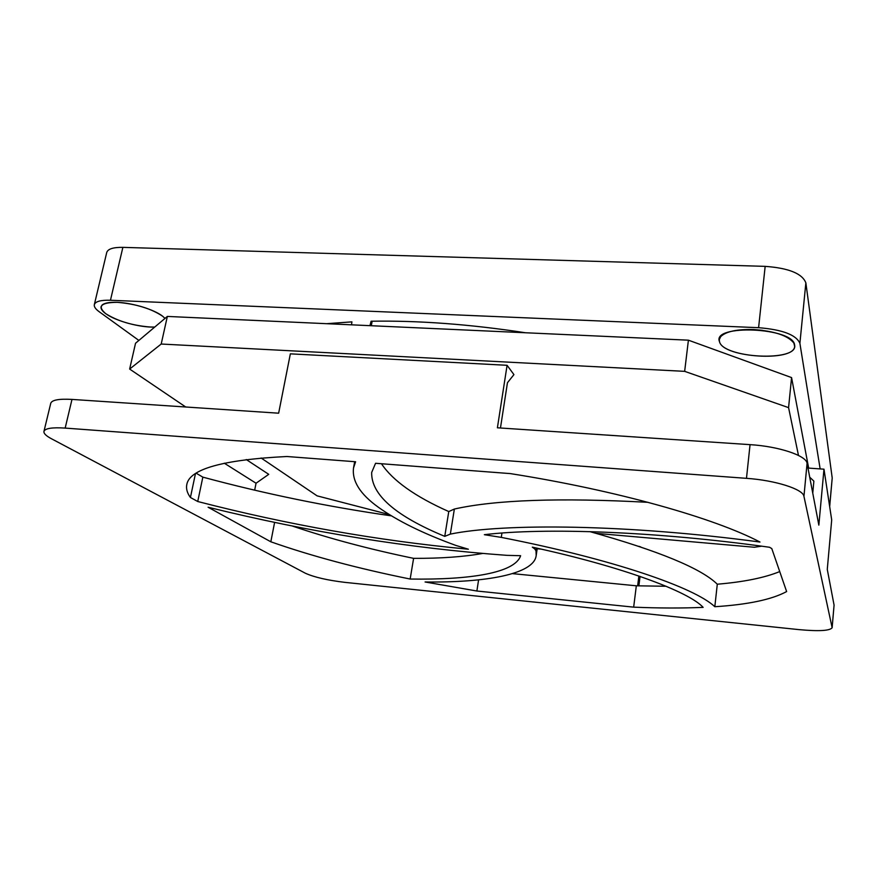 <?xml version="1.0" encoding="UTF-8"?>
<svg xmlns="http://www.w3.org/2000/svg" width="878" height="878" viewBox="0 0 878 878"><rect width="100%" height="100%" fill="white"/><g stroke="black" fill="none" stroke-linecap="round" stroke-linejoin="round"><path stroke-width="1.32" d="M808.66 468.095L791.572 377.584L788.576 407.633L684.653 371.35L161.201 344.033L129.648 369.056L185.741 407.008M261.128 457.998L317.09 495.85L389.217 514.541M129.648 369.056L135.53 343.254L167.347 316.431L161.201 344.033M684.653 371.35L688.407 340.181L167.347 316.431M798.475 455.441L788.576 407.633M596.151 533.352L754.356 547.257L761.643 546.182M688.407 340.181L791.572 377.584M196.244 473.242L202.84 477.138L197.737 501.514C287.655 524.682 377.101 540.519 466.064 549.002L468.369 549.211L455.803 545.414C423.075 533.506 397.229 520.753 378.242 507.166C360.145 494.149 351.902 481.078 353.527 467.952L355.601 461.762L286.886 456.505C222.705 459.71 189.33 469.093 186.773 484.656C185.971 488.75 187.179 493.03 190.427 497.486L195.432 473.769M202.84 477.138C265.035 493.875 327.878 506.782 391.358 515.847M534.724 548.893L536.008 550.857L536.195 555.533C534.043 574.355 485.391 582.751 425.073 581.982L476.875 591.015L633.664 607.148C658.654 608.213 681.811 608.278 703.135 607.367C688.89 591.618 622.502 566.694 532.32 547.148L534.724 548.893M520.621 555.708L506.99 555.346C409.269 548.267 309.638 532.233 208.108 507.232L270.83 541.792C311.339 556.037 357.774 568.45 410.158 579.041C470.301 579.996 515.024 572.95 520.621 555.708M197.737 501.514L190.427 497.486M444.762 536.359L450.337 534.109C504.181 523.003 628.516 524.385 759.975 542.033C714.505 518.163 617.53 490.495 510.359 473.604L375.564 463.288L371.668 472.474C371.131 494.687 395.495 515.979 444.762 536.359L448.768 511.556C415.129 496.575 392.696 480.639 381.48 463.749M484.349 534.691L501.283 537.391C613.217 559.242 694.761 587.612 714.824 606.72C747.935 604.613 771.872 599.553 786.633 591.563L771.784 548.585L769.578 547.268C656.645 531.333 543.998 527.458 484.349 534.691M51.385 438.715C46.062 435.872 43.582 433.425 43.955 431.394C45.074 428.354 52.142 427.257 65.17 428.091L746.476 478.334C775.395 480.299 803.194 489.189 803.941 496.344L832.135 627.748C829.886 630.799 818.889 631.425 799.123 629.636L344.922 582.366C327.45 580.27 314.28 577.23 305.412 573.257L51.385 438.715M292.572 526.109C328.899 538.423 369.243 549.167 413.604 558.353C440.745 558.474 463.771 556.839 482.702 553.447M648.008 502.326C559.955 497.585 495.411 499.834 454.365 509.042L448.768 511.556M512.511 573.63L636.33 585.802L666.15 586.263M589.84 531.618C658.654 550.835 701.138 568.362 717.293 584.21C743.699 581.982 764.508 577.779 779.73 571.578M43.955 431.394L50.748 403.276C51.923 399.973 59.002 398.689 71.985 399.413L278.644 413.198L290.355 353.845L507.089 365.303L497.398 427.795L750.053 444.641C778.819 446.375 806.399 455.616 807.08 463.343L818.845 525.132L823.981 469.181L831.696 519.919L827.274 569.383L834.078 605.129L832.135 627.748M476.875 591.015L478.587 579.864M636.33 585.802L633.664 607.148M413.604 558.353L410.158 579.041M274.594 522.443L270.83 541.792M714.824 606.72L717.293 584.21M638.877 585.878L640.051 576.407M812.754 493.129L813.873 481.133L809.714 477.171M500.46 427.992L507.451 382.72L513.937 374.621L507.089 365.303M224.285 463.2L256.047 483.229L254.664 490.198M637.647 585.845L638.866 576.001M541.089 549.101L537.171 548.739M256.047 483.229L268.734 474.339L246.257 459.545M638.844 546.303L640.753 546.95M807.98 468.051L823.981 469.181M162.671 316.245L165.009 318.407L162.671 316.245C154.352 309.616 132.743 302.943 117.235 302.328C100.97 302.471 97.129 306.235 105.711 313.655C102.188 311.064 100.641 308.76 101.036 306.729L102.133 305.006C104.581 302.954 109.618 302.065 117.235 302.328C136.013 303.92 151.159 308.562 162.671 316.245M154.737 327.066L150.05 327.011C132.293 325.529 117.509 321.085 105.711 313.655C115.468 320.997 140.173 327.692 154.737 327.066M753.423 329.535C736.796 329.151 725.876 331.522 720.684 336.647L719.291 339.621L719.488 341.63C722.682 357.598 794.403 362.351 794.656 346.327L793.91 343.133C788.071 335.626 774.572 331.083 753.423 329.535M762.708 330.337L753.675 329.546M138.889 340.434L99.093 311.657C95.515 309.034 93.924 306.696 94.33 304.644C95.395 301.439 100.772 299.969 110.452 300.254L758.592 327.692C782.43 329.623 796.192 334.836 799.891 343.32L820.151 468.907M351.518 324.827L351.913 321.864L326.605 323.697M525.505 332.762C470.07 324.267 418.597 320.426 371.109 321.227L369.945 325.672M719.488 341.63C722.934 358.356 798.706 362.153 794.612 345.054C793.405 327.362 711.542 323.982 719.488 341.63M94.33 304.644L106.732 252.491C107.884 248.935 113.262 247.223 122.876 247.366L765.166 266.363C788.729 268.075 802.294 273.574 805.861 282.87L832.212 477.994L829.677 506.606M371.317 325.727L372.14 321.205M536.008 550.857L536.414 548.048M454.365 509.042L450.337 534.109M501.942 533.045L501.283 537.391M65.17 428.091L71.985 399.413M750.053 444.641L746.476 478.334M834.078 605.129L832.125 627.463M803.941 496.344L807.08 463.343M832.212 477.994L829.644 506.419M799.891 343.32L805.861 282.87M765.166 266.363L758.592 327.692M110.452 300.254L122.876 247.366M354.657 461.696L353.527 467.952M537.248 548.234L536.195 555.533M103.341 304.172L102.133 305.006M722.44 335.045L720.684 336.647M792.483 341.246L793.91 343.133"/></g></svg>
